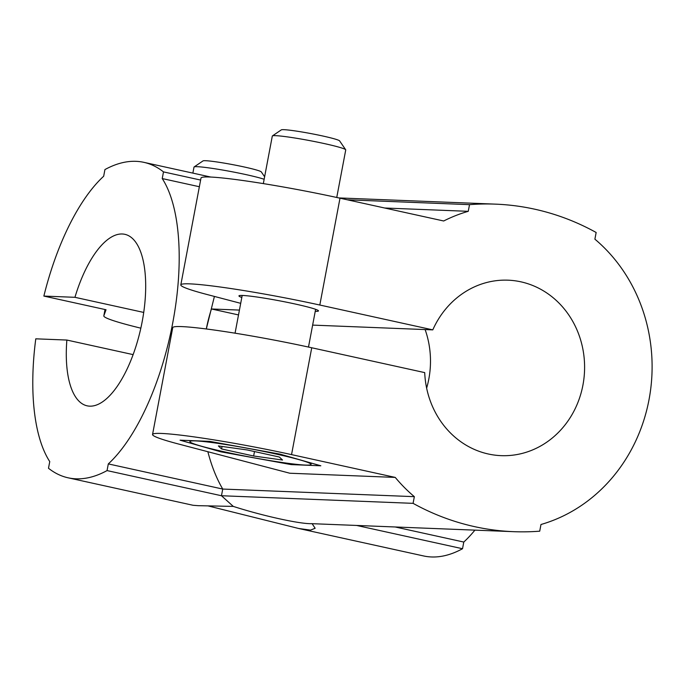 <?xml version="1.0" encoding="UTF-8"?>
<svg xmlns="http://www.w3.org/2000/svg" width="686" height="686" viewBox="0 0 686 686"><rect width="100%" height="100%" fill="white"/><g stroke="black" fill="none" stroke-linecap="round" stroke-linejoin="round"><path stroke-width="1.03" d="M140.836 328.174A99.633 6.603 10.7 0 1 103.818 315.869A99.633 6.603 10.7 0 1 103.835 315.8L106.03 309.746L43.861 296.078L74.946 297.312L143.717 312.43M133.127 354.619L66.868 340.05A87.799 35.775 -77.6 0 0 87.139 405.829A87.799 35.775 -77.6 0 0 140.93 327.754A87.799 35.775 -77.6 0 0 124.843 234.32A87.799 35.775 -77.6 0 0 74.946 297.312M207.858 451.714C211.605 466.128 216.562 478.579 222.736 489.058L221.467 495.738L107.05 470.587A267.772 109.1 -77.6 0 1 68.111 477.808A267.772 109.1 -77.6 0 1 48.492 468.264L49.752 461.584A161.905 65.967 -77.6 0 1 35.783 338.824L66.868 340.05M347.339 199.798L469.516 204.651A267.772 243.89 -87.7 0 1 495.618 204.145A267.772 243.89 -87.7 0 1 596.151 232.485L594.891 239.165A161.905 147.464 -87.7 0 1 649.025 399.664A161.905 147.464 -87.7 0 1 540.98 524.498L539.719 531.178A267.772 243.89 -87.7 0 1 513.608 531.676A267.772 243.89 -87.7 0 1 413.075 503.344L221.467 495.738L233.291 506.405L198.194 505.676L193.083 505.282L68.111 477.808M233.291 506.405C262.669 515.872 300.588 524.207 311.847 523.667M208.038 505.899L298.616 528.477L310.535 530.115L315.148 528.263L312.387 524.095M289.809 473.229L395.247 477.413L291.541 454.612A99.633 6.603 -169.3 0 0 152.549 434.487A99.633 6.603 -169.3 0 0 178.48 444.005L289.809 473.229M320.825 465.785L280.111 454.158L209.736 441.364L180.075 440.189L220.789 451.808L291.164 464.602L320.825 465.785M384.683 208.012L468.255 211.322A161.905 147.464 -87.7 0 0 443.696 220.986L339.999 198.185A99.633 6.603 -169.3 0 0 200.998 178.06L180.812 284.904A99.633 6.603 -169.3 0 0 206.743 294.423L240.7 303.332M312.636 325.104L432.789 329.872L319.813 305.03A99.633 6.603 -169.3 0 0 180.812 284.904M298.616 528.477L423.588 555.952A267.772 109.1 -77.6 0 0 462.527 548.731L463.787 542.051A161.905 65.967 -77.6 0 0 474.901 530.141M107.05 470.587L108.311 463.908A161.905 65.967 -77.6 0 0 172.769 322.729A161.905 65.967 -77.6 0 0 162.23 178.566L163.491 171.894A267.772 109.1 -77.6 0 0 143.871 162.342A267.772 109.1 -77.6 0 0 104.932 169.571L103.672 176.242A161.905 65.967 -77.6 0 0 43.861 296.078M214.418 296.429L206.306 328.971A161.905 147.464 -87.7 0 1 211.451 308.974L239.431 310.081M199.36 186.729L162.23 178.566M413.075 503.344L414.344 496.664L222.736 489.058L108.311 463.908M432.789 329.872A87.799 79.97 -87.7 0 1 508.094 280.18A87.799 79.97 -87.7 0 1 584.523 371.083A87.799 79.97 -87.7 0 1 501.132 455.65A87.799 79.97 -87.7 0 1 424.711 372.609L311.736 347.768A99.633 6.603 10.7 0 0 172.735 327.642L152.549 434.487M414.344 496.664A161.905 147.464 -87.7 0 1 395.247 477.413M468.255 211.322L469.516 204.651M463.787 542.051L395.239 526.985M305.433 465.074A61.646 4.082 10.7 0 1 237.064 454.518A61.646 4.082 10.7 0 1 189.876 441.535A61.646 4.082 10.7 0 1 251.205 448.97A61.646 4.082 10.7 0 1 311.024 464.431A61.646 4.082 10.7 0 1 305.433 465.074M218.38 445.934L221.578 448.953L253.64 456.001L282.521 460.032L279.322 457.022L247.26 449.965L218.38 445.934M254.48 451.56L253.64 456.001M222.05 446.449L221.578 448.953M263.33 183.608L272.308 136.06A37.361 2.478 10.7 0 1 272.419 135.905L281.32 129.868A29.721 1.972 10.7 0 1 310.801 133.564A29.721 1.972 10.7 0 1 339.604 140.879L345.684 149.754A37.361 2.478 10.7 0 1 345.735 149.934L336.749 197.474M272.419 135.905A37.361 2.478 10.7 0 1 309.48 140.561A37.361 2.478 10.7 0 1 345.684 149.754M264.144 179.269A37.361 2.478 -169.3 0 0 230.839 171.526A37.361 2.478 -169.3 0 0 197.397 166.698A37.361 2.478 -169.3 0 0 194.121 166.947A37.361 2.478 -169.3 0 0 194.009 167.092L192.869 173.121M264.625 176.756L261.306 171.912A29.721 1.972 -169.3 0 0 237.648 165.6A29.721 1.972 -169.3 0 0 205.629 160.713A29.721 1.972 -169.3 0 0 203.022 160.901L194.121 166.947M315.234 311.35A40.474 2.684 -169.3 0 0 318.484 310.912A40.474 2.684 -169.3 0 0 287.503 302.389A40.474 2.684 -169.3 0 0 242.612 295.46A40.474 2.684 -169.3 0 0 238.942 295.889A40.474 2.684 -169.3 0 0 241.806 297.475M211.451 308.974L238.514 314.925M425.123 329.563A87.799 79.97 -87.7 0 1 426.641 388.105M200.621 180.058L163.491 171.894M462.527 548.731L356.626 525.45M291.164 464.602L291.327 463.745M220.789 451.808L220.935 451.062M319.813 305.03L339.999 198.185M103.835 315.8L105.027 309.532M291.541 454.612L311.736 347.768M513.608 531.676L311.307 523.65M495.618 204.145L338.815 197.928M105.018 309.523L103.818 315.869M242.192 295.452L235.058 333.19M315.62 309.326L308.486 347.065M190.056 440.583L189.876 441.535M311.29 463.059L311.024 464.431M143.871 162.342L210.765 177.048"/></g></svg>
